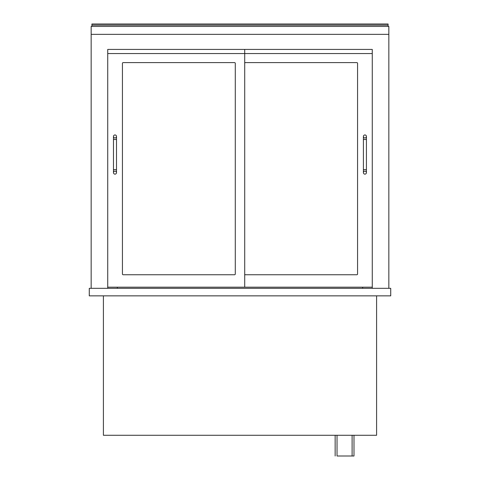 <?xml version="1.0" encoding="UTF-8"?>
<svg xmlns="http://www.w3.org/2000/svg" width="480" height="480" viewBox="0 0 480 480"><rect width="100%" height="100%" fill="white"/><g stroke="black" fill="none" stroke-linecap="round" stroke-linejoin="round"><path stroke-width="0.72" d="M362.652 288.318L362.652 287.184M117.348 288.318L117.348 287.184M353.988 435.276L353.988 456L337.032 456L337.032 435.276M335.148 456L335.148 435.276M103.404 295.854L103.404 435.276L376.596 435.276L376.596 295.854M107.736 288.318L107.736 49.416L244.71 49.416L244.71 53.556L107.736 53.556L107.736 49.416L372.264 49.416L372.264 288.318M388.842 288.318L388.842 34.344L91.158 34.344L91.158 288.318M388.842 34.344L388.842 26.43L91.158 26.43L91.158 34.344M122.43 63.354A0.756 0.756 0 0 1 123.186 62.604L234.534 62.604A0.756 0.756 0 0 1 235.29 63.354L235.29 273.996A0.756 0.756 0 0 1 234.534 274.752L123.186 274.752A0.756 0.756 0 0 1 122.43 273.996L122.43 63.354A0.756 0.756 0 0 1 123.186 62.604M107.736 287.184L244.71 287.184L244.71 53.556L372.264 53.556L372.264 49.416L244.71 49.416M372.264 287.184L244.71 287.184M245.466 274.752A0.756 0.756 0 0 1 244.71 273.996A0.756 0.756 0 0 0 245.466 274.752L356.814 274.752A0.756 0.756 0 0 0 357.57 273.996L357.57 63.354A0.756 0.756 0 0 0 356.814 62.604L245.466 62.604A0.756 0.756 0 0 0 244.71 63.354A0.756 0.756 0 0 1 245.466 62.604M114.984 171.126A1.506 1.506 0 0 1 116.496 172.632A1.506 1.506 0 0 1 114.984 174.138A1.506 1.506 0 0 1 113.478 172.632A1.506 1.506 0 0 1 114.984 171.126A1.506 1.506 0 0 1 116.496 172.632A1.506 1.506 0 0 1 114.984 174.138A1.506 1.506 0 0 1 113.478 172.632A1.506 1.506 0 0 1 114.984 171.126M113.478 139.476L116.496 139.476L116.496 169.62L113.478 169.62L113.478 136.458A1.506 1.506 0 0 0 114.984 137.964A1.506 1.506 0 0 0 116.496 136.458A1.506 1.506 0 0 0 114.984 134.952A1.506 1.506 0 0 0 113.478 136.458M363.408 136.458A1.506 1.506 0 0 1 364.914 134.952A1.506 1.506 0 0 1 366.42 136.458A1.506 1.506 0 0 1 364.914 137.964A1.506 1.506 0 0 1 363.408 136.458A1.506 1.506 0 0 1 364.914 134.952A1.506 1.506 0 0 1 366.42 136.458A1.506 1.506 0 0 1 364.914 137.964A1.506 1.506 0 0 1 363.408 136.458L363.408 169.62L366.42 169.62L366.42 136.458M364.914 171.126A1.506 1.506 0 0 0 363.408 172.632A1.506 1.506 0 0 0 364.914 174.138A1.506 1.506 0 0 0 366.42 172.632A1.506 1.506 0 0 0 364.914 171.126M235.29 63.354A0.756 0.756 0 0 0 234.534 62.604M122.43 273.996A0.756 0.756 0 0 0 123.186 274.752M234.534 274.752A0.756 0.756 0 0 0 235.29 273.996M356.814 274.752A0.756 0.756 0 0 0 357.57 273.996M357.57 63.354A0.756 0.756 0 0 0 356.814 62.604M91.908 26.43L91.908 25.134L388.092 25.134L388.092 26.43M388.092 25.134L388.092 24L91.908 24L388.092 24.03L91.908 24.03L91.908 25.134M390.726 295.854L390.726 288.318L89.274 288.318L89.274 295.854L390.726 295.854M363.408 139.476L366.42 139.476M352.104 435.276L352.104 456M113.478 169.62L113.478 172.632M116.496 169.62L116.496 172.632M116.496 139.476L116.496 136.458M363.408 169.62L363.408 172.632M366.42 169.62L366.42 172.632"/></g></svg>

